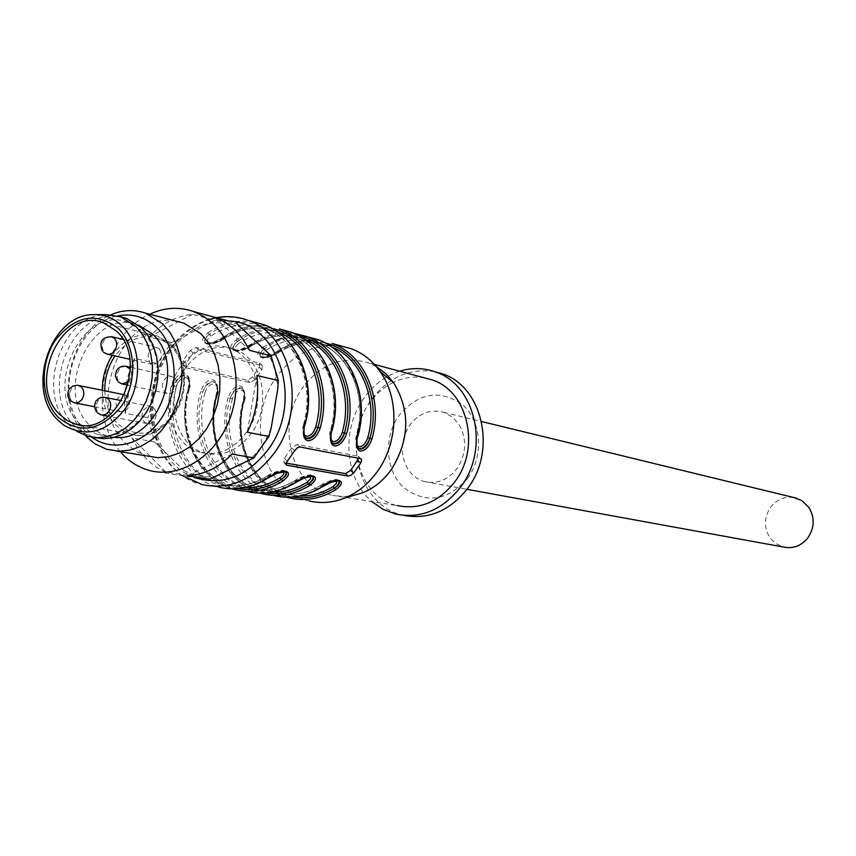 <?xml version="1.0" encoding="UTF-8"?>
<svg xmlns="http://www.w3.org/2000/svg" width="856" height="856" viewBox="0 0 856 856"><rect width="100%" height="100%" fill="white"/><g stroke="black" fill="none" stroke-linecap="round" stroke-linejoin="round"><path stroke-width="0.64" stroke-dasharray="4.28 3.21" d="M124.634 394.798L127.426 396.382C131.375 405.22 129.096 410.345 120.589 411.725L118.053 410.206C114.116 402.117 116.095 396.949 123.992 394.691M174.324 377.978C177.288 381.562 177.47 385.649 174.892 390.218L172.484 392.615L170.173 393.589L167.22 393.471L164.769 391.984C161.827 388.399 161.645 384.333 164.224 379.775L166.096 377.753L168.974 376.383L171.949 376.522L174.324 377.978M159.548 349.034C163.549 358.075 161.163 363.212 152.389 364.442L150.057 363.019C146.087 353.945 148.495 348.82 157.301 347.654L159.548 349.034M153.812 408.034C156.734 411.64 156.916 415.716 154.347 420.253L152.015 422.586L149.201 423.666L146.911 423.495L144.322 421.944C141.411 418.338 141.24 414.272 143.787 409.757L148.398 406.429L151.287 406.514L153.812 408.034M76.751 431.306L69.272 425.154C34.914 393.364 61.546 313.745 106.497 314.687M94.46 437.534L83.76 433.083L75.05 426.17C37.632 391.748 72.76 305.667 120.182 316.688M81.095 425.122L88.724 430.771L97.274 434.324L106.048 435.608L115.057 434.752L123.938 431.756L132.38 426.727L140.031 419.857L146.611 411.383L151.865 401.625L155.578 390.967L157.611 379.807L157.879 368.583L156.391 357.733L153.192 347.654L148.409 338.741L142.256 331.325L127.961 322.391C82.337 303.698 42.169 389.33 79.811 423.87L81.042 425.068M114.479 437.298L107.449 436.1L102.035 434.142L95.722 430.525L90.051 425.7C52.526 391.363 92.491 306.298 137.955 324.906L138.372 325.055M91.817 437.191L85.793 431.98L80.068 425.004M79.983 424.876C53.949 389.887 77.019 322.648 117.636 315.928M86.36 436.753L77.265 424.523M77.19 424.383C55.993 388.966 74.215 329.293 110.831 314.783M147.478 456.227L136.008 451.412L125.95 443.547C83.61 404.963 122.761 309.219 176.518 321.257M120.375 451.743C86.082 414.336 103.127 334.407 149.682 314.248M149.875 470.597L194.537 477.562L188.181 475.529L165.754 472.009L156.744 467.462L148.537 461.266L139.175 450.705L131.931 437.93L154.636 441.921L147.992 417.685L125.265 413.341C123.157 394.263 126.281 375.966 134.617 358.439L157.194 363.618L171.521 342.518L149.105 337.007C161.741 323.493 176.208 315.95 192.514 314.366L214.503 320.283L229.28 321.15M214.503 317.223L249.631 350.372M149.105 337.007L192.514 314.366M125.265 413.341L134.617 358.439M165.754 472.009L131.931 437.93M232.094 454.076L187.496 475.679M256.896 375.484L247.309 432.226M286.161 463.096L283.871 462.604L284.342 458.356L291.725 447.849L297.267 444.435L357.947 456.141L358.835 458.249M292.752 497.069C255.056 491.708 231.248 443.793 243.714 401.015L243.393 400.854C245.469 392.722 244.495 387.768 240.461 385.992C235.421 385.596 231.345 389.459 228.22 397.569L230.339 398.126C232.639 390.989 236.106 387.554 240.729 387.822L241.906 388.303C244.57 390.571 245.169 394.809 243.714 401.015L244.313 401.229C232.65 441.653 253.515 486.786 288.001 494.533C253.183 486.679 232.404 441.429 244.046 401.186L244.292 401.229M265.852 492.949C227.857 487.278 204.07 438.625 216.696 395.172C218.505 389.255 218.034 385.093 215.273 382.685L214.792 382.204C217.531 384.526 218.162 388.849 216.696 395.172L216.397 395.001C218.505 386.709 217.445 381.648 213.24 379.818C208.019 379.39 203.814 383.317 200.625 391.588L202.797 392.155C205.14 384.879 208.714 381.391 213.519 381.68L214.76 382.193C216.065 382.044 218.152 385.575 216.108 394.958C204.135 436.614 224.657 483.458 260.117 493.152M188.898 389.245C176.839 431.082 197.982 478.055 233.677 486.144C198.346 478.172 177.117 431.338 189.197 389.298L188.898 389.245C190.342 383.039 189.39 379.165 186.019 377.635C181.825 377.496 178.604 380.46 176.368 386.538L174.143 385.949C176.55 378.534 180.242 374.981 185.217 375.303L186.533 375.838C189.411 378.245 190.096 382.664 188.609 389.084C190.428 382.878 189.904 378.62 187.057 376.33L185.709 375.784C180.884 375.41 177.031 378.801 174.143 385.949L171.928 385.371C159.269 429.37 181.408 478.761 218.858 487.182L226.872 488.583M285.358 471.731L284.192 471.356C279.388 471.356 273.802 473.272 267.414 477.124L267.554 478.108M216.696 395.172L217.007 395.333C218.441 389.245 217.542 385.457 214.31 383.97C210.266 383.852 207.152 386.762 204.959 392.722L202.797 392.155C205.483 385.296 209.228 381.969 214.011 382.151L215.273 382.685M174.143 385.949C153.93 450.673 215.006 513.215 267.414 477.124L267.511 475.85C252.359 485.192 236.962 487.984 221.329 484.239C237.101 487.995 252.584 485.192 267.768 475.829L267.564 475.84M336.761 480.74L335.327 479.959L321.653 484.806C324.756 482.067 337.992 477.605 337.981 480.312L338.666 480.901M243.714 401.015C245.501 395.205 245.073 391.128 242.419 388.785L241.221 388.282C236.609 388.121 232.982 391.395 230.339 398.126L232.447 398.671C234.598 392.829 237.626 389.962 241.52 390.069C244.623 391.513 245.458 395.215 244.046 401.186M232.447 398.671C220.73 439.256 241.585 484.87 276.595 492.767C291.853 496.405 306.844 493.752 321.578 484.806L321.524 486.037C327.27 482.003 332.417 479.981 336.964 479.97L337.981 480.312M310.685 476.268L309.198 475.487L295.16 480.419C298.027 477.755 311.916 473.026 311.926 475.85L312.654 476.471M204.959 392.722C193.028 434.099 214.064 480.569 249.513 488.594C264.953 492.286 280.147 489.557 295.095 480.419L295.02 481.671C300.852 477.541 306.138 475.487 310.856 475.497L311.926 475.85M283.529 471.624L281.988 470.821L267.768 475.829M338.516 480.805L337.478 480.473C333.027 480.494 327.709 482.345 321.524 486.037C270.603 520.619 210.811 460.368 230.339 398.126M311.969 475.872L312.494 476.375L311.37 476.011C306.748 476.011 301.301 477.905 295.02 481.671C243.361 516.992 182.927 455.617 202.797 392.155M206.467 343.277L205.964 342.796C203.386 340.656 204.52 337.853 209.378 334.396C204.841 338.27 203.867 341.223 206.467 343.277L207.623 343.748C212.384 344.23 217.702 342.336 223.577 338.067L223.651 336.943M223.662 336.943L223.951 336.932C237.583 327.912 251.91 324.231 266.922 325.922C251.792 324.199 237.38 327.869 223.662 336.943L214.15 341.908C207.687 343.299 204.969 343.598 206.018 342.828M234.501 350.329L234.009 349.858C231.537 347.782 232.704 345.043 237.508 341.651C233.014 345.45 232.019 348.349 234.501 350.329L235.603 350.767C240.194 351.228 245.372 349.366 251.161 345.182L251.504 344.069C265.028 335.188 279.227 331.625 294.132 333.369M261.465 357.113L260.973 356.652C258.598 354.63 259.796 351.955 264.547 348.638C260.106 352.362 259.079 355.187 261.465 357.113L262.524 357.53C266.944 357.958 272.005 356.117 277.676 352.019L277.729 350.939M277.729 350.928L277.997 350.928C291.404 342.197 305.496 338.73 320.272 340.528C305.389 338.698 291.222 342.165 277.729 350.928C277.943 351.228 267.939 356.62 264.579 356.802L261.026 356.674M205.986 342.817L207.141 343.267C212.01 343.652 217.488 341.919 223.577 338.067L223.491 339.19L216.985 342.421L212.727 343.673L209.217 343.705C205.975 342.154 206.531 339.597 210.886 336.023L209.378 334.396C259.261 296.497 325.216 356.278 304.308 424.63L303.677 424.394L303.934 434.367M234.03 349.879L235.122 350.307C239.808 350.66 245.158 348.948 251.161 345.182L251.086 346.284C268.153 335.285 285.594 332.802 303.388 338.848L304.939 339.447M234.544 350.35L234.555 350.361C235.849 353.25 247.427 349.152 251.011 346.284L242.59 350.2L237.176 350.735C234.062 349.237 234.672 346.734 238.974 343.245L237.508 341.651C286.717 304.586 351.859 363.329 331.336 430.268L330.694 430.033M304.747 424.758L304.308 424.63C302.489 430.45 302.692 434.688 304.918 437.32M331.828 442.648C329.421 437.651 329.046 433.446 330.716 430.033L330.951 439.941M331.786 430.408L331.336 430.268C329.528 436.036 329.71 440.198 331.882 442.734M304.308 424.63L303.441 431.841L304.757 437.052M331.336 430.268L330.47 437.416L331.743 442.52M267.414 477.124C273.567 472.812 278.981 470.725 283.657 470.843L285.626 471.891M331.293 346.701L329.26 345.91C311.68 339.95 294.464 342.346 277.622 353.111L277.676 352.019C271.769 355.711 266.548 357.391 262.022 357.07L260.994 356.663M357.797 447.966C355.657 445.709 355.486 441.621 357.284 435.683L356.406 442.755L357.669 447.752M356.888 445.141L356.834 435.479C368.037 396.606 349.601 353.442 318.175 342.882L329.26 345.91C311.531 339.928 294.239 342.336 277.365 353.121L269.319 356.952L264.076 357.498C261.08 356.053 261.722 353.614 265.981 350.19L264.547 348.638C313.103 312.365 377.442 370.092 357.284 435.683L356.599 435.437C367.834 396.382 349.302 353.314 318.175 342.882C300.349 336.868 282.951 339.308 265.981 350.19M459.244 424.779C467.119 439.353 466.381 453.958 457.008 468.596C447.945 480.034 437.106 484.357 424.48 481.554C417.354 479.499 411.683 475.101 407.477 468.371C399.848 453.937 400.608 439.502 409.778 425.09C419.226 413.041 430.579 408.794 443.836 412.346L452.471 417.086L459.244 424.779M793.555 497.475C784.513 496.352 776.959 499.455 770.914 506.805C764.066 516.896 763.67 527.103 769.726 537.429L775.515 543.432L782.951 546.952M467.654 478.333C483.982 456.248 481.65 421.601 462.893 405.049C440.112 388.988 418.851 392.38 399.131 415.214C383.402 436.977 385.361 470.565 403.508 487.449C425.817 504.173 447.207 501.135 467.654 478.333M434.655 371.654C409.617 367.834 388.549 377.175 371.461 399.656C341.319 439.363 358.857 506.067 402.919 515.162L404.043 515.43M399.624 371.204C385.414 375.805 373.558 384.697 364.057 397.88C341.116 429.059 344.626 478.611 371.825 501.53M424.587 377.892C413.972 376.052 403.572 377.55 393.396 382.386M393.279 382.439C383.927 387.051 376.019 393.878 369.525 402.951C342.807 438.154 358.183 497.283 397.066 505.543L332.695 495.421L343.395 496.576L352.715 495.678M356.834 435.479L356.62 435.437C355.005 438.721 355.379 442.884 357.776 447.913M277.365 353.121L277.558 353.111C274.83 355.893 261.604 359.862 261.519 357.134L261.519 357.134M376.351 366.625L368.037 362.73C342.775 355.497 321.118 363.661 303.067 387.222C275.279 424.351 290.954 486.465 331.197 495.068M186.362 367.909L250.038 382.611L255.216 379.55L262 369.76L262.353 365.608L198.656 349.911L193.124 353.079L186.094 363.383L186.362 367.909L183.89 365.523L247.63 380.321L252.499 376.972L259.272 367.181L259.507 363.147L196.174 347.536L190.332 350.382L186.661 355.39L183.302 360.686L183.89 365.523M277.997 350.928C271.149 355.454 265.296 357.53 260.427 357.134C256.351 355.197 257.249 351.848 263.113 347.076L264.547 348.638M237.508 341.651L236.031 340.057C230.093 344.947 229.258 348.381 233.506 350.382C238.556 350.8 244.549 348.692 251.504 344.069M209.378 334.396L207.858 332.77C201.856 337.756 201.074 341.287 205.504 343.342C210.747 343.802 216.9 341.662 223.951 336.932M342.282 346.273C316.228 342.7 294.293 352.918 276.477 376.908C244.623 419.708 262.632 491.237 308.898 500.878L289.221 497.882C252.948 489.782 231.291 442.702 243.393 400.854M189.197 389.298L188.609 389.084C175.812 433.254 199.576 482.666 237.872 488.658M171.928 385.371C175.191 376.94 179.525 372.949 184.939 373.398C189.337 375.292 190.46 380.46 188.331 388.924L188.609 389.084M295.16 482.656L295.02 481.671M321.663 487.01L321.524 486.037M184.982 368.786C163.742 397.88 175.02 446.211 205.194 453.134C222.988 457.018 238.407 450.363 251.45 433.179C272.518 404.824 262.396 357.53 233.923 349.098C214.984 343.887 198.667 350.446 184.982 368.786M227.065 449.411L237.668 442.306L246.624 432.237C267.735 403.775 257.613 356.331 229.076 347.878C219.083 344.583 209.078 345.428 199.063 350.425L188.705 357.637L180.017 367.641C158.734 396.842 170.023 445.334 200.261 452.278C209.174 454.611 218.109 453.659 227.065 449.411M266.665 351.088C273.31 362.216 277.002 374.875 277.74 389.095M271.138 428.246C265.756 441.568 258.063 452.578 248.058 461.277M217.114 476.161C205.354 477.937 194.323 476.086 183.997 470.597L188.181 475.529M154.636 441.921L183.997 470.597M160.468 447.046C154.23 435.971 150.827 423.549 150.239 409.789L147.992 417.685M157.194 363.618L156.691 371.879L150.239 409.789M156.691 371.879C161.805 358.974 169.156 348.157 178.744 339.436L171.521 342.518M214.503 320.283L178.744 339.436M208.875 323.857C220.495 321.61 231.591 323.022 242.162 328.094M102.313 390.283C102.709 404.439 107.128 415.973 115.592 424.865L122.729 430.472L130.84 433.96C170.633 447.923 203.985 372.959 170.462 344.091L157.707 336.183C140.149 331.422 125.04 337.81 112.393 355.326M104.807 390.785C105.277 404.257 109.557 415.224 117.625 423.688C136.853 439 155.535 435.843 173.672 414.218C188.213 393.343 186.672 360.986 170.569 345.76C151.031 330.865 132.498 334.247 114.972 355.914M58.304 420.446C25.498 390.047 51.007 313.735 93.914 314.644L96.632 314.655M78.163 385.35L74.504 386.024L71.422 388.87C68.844 393.503 69.004 397.644 71.893 401.314L75.478 403.069M126.025 366.282L122.194 366.924L118.973 369.856C116.352 374.554 116.523 378.748 119.498 382.429L123.05 384.173M128.86 381.776L131.61 375.72L131.492 372.285L130.326 369.278M111.216 336.579L107.353 337.189L104.09 340.153C101.49 344.84 101.661 349.002 104.603 352.629L107.963 354.32M104.903 397.259L101.201 397.944L98.098 400.79C95.487 405.455 95.647 409.639 98.601 413.341L102.292 415.128M285.958 464.327L284.363 462.775M287.306 461.224L284.342 458.356M294.71 450.716L291.725 447.849M228.22 397.569C216.001 439.866 237.765 487.439 274.295 495.613L262.653 493.848C225.931 485.62 204.081 437.662 216.397 395.001M299.91 446.971L297.267 444.435M299.504 496.116L276.595 492.767C291.982 496.416 307.047 493.752 321.813 484.785M272.486 492.007L261.38 490.424C226.123 482.452 205.162 436.357 217.007 395.333M176.368 386.538C164.213 428.738 185.442 476.096 221.329 484.239L244.377 487.727M360.515 458.57L357.947 456.141M217.285 395.386C205.419 436.603 226.466 482.559 261.38 490.424L249.513 488.594C265.093 492.286 280.361 489.557 295.331 480.398M223.577 338.067C239.091 327.869 255.216 324.649 271.962 328.404M251.161 345.182C266.591 335.135 282.63 332.032 299.268 335.884M277.676 352.019C293.03 342.122 308.973 339.137 325.515 343.074M223.202 339.19C240.536 327.912 258.287 325.355 276.467 331.507L277.526 331.903M250.808 346.295C267.907 335.263 285.433 332.781 303.388 338.848L291.853 335.702C273.802 329.603 256.179 332.117 238.974 343.245M303.891 424.426C315.522 383.927 296.69 339.083 264.461 328.223C246.186 322.038 228.327 324.638 210.886 336.023M330.898 430.065C342.314 390.4 323.675 346.402 291.853 335.702C323.365 346.263 342.1 390.154 330.651 430.022M263.113 347.076L275.15 340.656M281.71 338.366L293.18 336.237M293.234 336.226L307.39 336.772M236.031 340.057C250.69 330.416 266.034 326.96 282.052 329.688M207.858 332.77C222.721 322.905 238.268 319.352 254.489 322.091M193.124 353.079L190.332 350.382M198.656 349.911L196.174 347.536M261.925 365.437L259.507 363.147M259.272 367.181L262 369.76M188.331 388.924C175.79 432.43 197.832 481.297 235.015 489.643L247.127 491.483C210.148 483.191 188.192 434.72 200.625 391.588M255.216 379.55L252.499 376.972M250.038 382.611L247.63 380.321M186.094 363.383L183.302 360.686M247.737 320.24C217.231 311.327 190.995 321.631 169.039 351.174C135.376 397.505 153.748 474.449 202.316 484.667L218.858 487.182M228.691 320.989C204.969 320.144 185.078 330.93 169.028 353.335C138.897 395.033 152.646 463.834 194.922 477.669M103.244 322.691L157.707 336.183L170.644 344.166C182.146 356.224 186.48 371.996 183.644 391.492C180.937 414.989 153.374 442.252 130.84 433.96L81.588 425.165M63.686 425.122L74.911 430.044M87.965 436.346L93.7 437.33M97.274 434.324L107.449 436.1M127.961 322.391L137.955 324.906M69.347 388.924L68.844 389.705M116.994 369.856L116.523 370.595M117.283 380.824L118.438 382.033M102.388 351.003L103.555 352.223M96.086 400.854L95.583 401.625M96.289 411.683L97.456 412.934M108.198 449.721L116.609 451.112M286.118 464.787L283.871 462.604M241.884 388.292L243.671 390.657C244.292 392.968 244.11 396.349 243.125 400.811C231.323 441.75 251.782 487.824 286.91 497.261M244.249 401.218C246.014 397.666 245.394 393.503 242.366 388.752M217.221 395.365C219.029 391.738 218.366 387.5 215.22 382.653M294.111 333.359C279.12 331.593 264.825 335.156 251.225 344.069L241.895 348.948C235.614 350.318 233.003 350.628 234.062 349.89M303.623 424.373C315.297 383.681 296.358 338.933 264.461 328.223L276.467 331.507C258.448 325.376 240.793 327.934 223.491 339.19M303.687 424.394C302.018 427.84 302.403 432.109 304.854 437.213M267.586 475.85C270.699 473.026 284.674 468.339 284.813 471.217L285.38 471.742M424.48 481.554L466.959 489.311M443.836 412.346L481.564 421.526M402.919 515.162L395.6 514.049M374.436 364.453L368.037 362.73M223.416 339.179C220.431 342.24 206.81 346.102 206.51 343.31L206.51 343.31M259.924 363.319L262.353 365.608M189.123 389.287C190.963 385.703 190.257 381.369 187.004 376.308L187.004 376.308M358.354 456.291L360.954 458.741M232.233 488.872C196.441 478.9 175.876 431.274 188.031 388.87C190.086 380.15 187.956 375.431 186.512 375.827M185.838 367.705L183.366 365.309M182.574 475.701C147.071 452.375 140.298 390.026 168.022 351.153C178.786 335.616 192.236 325.13 208.372 319.684M215.209 317.886L216.407 317.651M205.194 453.134L200.261 452.278M233.923 349.098L229.076 347.878M146.911 423.495L108.412 416.273M151.298 406.525L121.68 400.619M157.301 347.654L122.954 339.415M152.379 364.442L129.738 359.285M167.22 393.471L128.026 385.221M171.96 376.533L130.326 367.256M120.589 411.725L94.395 406.696"/><path stroke-width="1.28" d="M59.941 414.7C26.087 383.541 62.221 305.977 103.244 322.691L116.256 330.833C150.442 360.633 116.095 438.454 75.489 424.073L67.207 420.489L59.941 414.7M123.992 394.691L124.634 394.798M96.632 314.655L106.497 314.687L120.717 316.87L135.826 326.35L142.385 334.247L147.467 343.748L150.881 354.491L152.475 366.079L152.186 378.052L150.025 389.962L146.076 401.346L140.491 411.768L133.483 420.82L125.329 428.171L116.352 433.553L106.893 436.763L97.317 437.705L87.965 436.346L76.751 431.306M120.182 316.688L126.335 318.304L141.422 327.752L147.928 335.573L152.989 344.968L156.402 355.604L158.028 367.064L157.793 378.919L155.717 390.721L151.865 402.02L146.397 412.389L139.517 421.43L131.492 428.813L122.633 434.27L113.27 437.598L103.758 438.689L94.46 437.534M138.372 325.055L152.186 333.797C187.079 363.843 157.889 443.344 114.479 437.298M117.636 315.928C132.273 313.103 145.242 316.923 156.541 327.356C176.989 346.723 180.177 387.244 163.175 415.428C146.44 443.825 113.72 453.391 91.817 437.191M110.831 314.783C122.601 309.786 134.21 309.262 145.67 313.2L162.726 323.9L170.28 332.909L176.154 343.748L180.102 356.01L181.986 369.236L181.697 382.91L179.268 396.521L174.774 409.532L168.397 421.452L160.382 431.809L151.052 440.23L140.769 446.404L129.93 450.106L118.931 451.219L106.465 449.229L94.995 443.847L86.36 436.753M176.518 321.257L184.072 323.236L200.871 333.701L208.329 342.507L214.128 353.079L218.045 365.041L219.917 377.924L219.671 391.256L217.296 404.514L212.909 417.182L206.66 428.781L198.795 438.861L189.636 447.046L179.535 453.038L168.867 456.633L158.05 457.703L116.609 451.112M149.682 314.248C164.448 307.379 179.097 306.48 193.649 311.563L203.921 316.613L213.219 323.814C236.502 345.599 243.083 388.913 227.921 423.474C212.941 458.153 178.968 478.204 149.875 470.597C139.913 467.986 131.129 462.85 123.521 455.178L120.375 451.743M229.28 321.15L214.385 317.105L225.513 322.434L234.726 329.539L242.997 339.04L249.631 350.372L271.095 355.818L278.328 380.567L256.896 375.484C259.293 395.205 256.094 414.122 247.309 432.226L268.902 436.432L253.868 457.928L232.094 454.076C218.836 467.622 203.963 474.823 187.496 475.679L209.731 479.167L194.537 477.562M353.571 473.09L360.686 463.107L361.628 460.121L360.911 458.72L299.91 446.971L297.257 447.87L294.71 450.716L287.306 461.224L285.947 463.941L286.535 465.172L348.05 476.064L350.735 475.39L353.571 473.09L350.682 470.34L345.492 473.625L286.161 463.096M358.835 458.249L350.682 470.34M338.666 480.901C339.693 482.838 338.27 485.256 334.386 488.155L335.809 489.675C320.604 498.855 305.078 501.595 289.221 497.882L286.91 497.261M312.654 476.471C313.735 478.461 312.322 480.933 308.406 483.875L309.861 485.416C294.443 494.811 278.703 497.614 262.653 493.848L260.117 493.152M267.554 478.108L267.072 478.418C274.295 473.71 280.575 471.356 285.904 471.335C290.109 472.908 289.093 476.129 282.865 480.997L281.356 479.414C286.321 476.161 287.67 473.593 285.38 471.742M338.537 480.815C340.635 482.559 339.254 485.01 334.386 488.155L332.952 486.636M312.494 476.375C314.676 478.172 313.317 480.676 308.406 483.875L306.93 482.324L310.45 479.018L310.685 476.268M299.504 496.116C311.103 496.384 322.252 493.227 332.963 486.636L336.44 483.415L336.761 480.74M244.377 487.727C256.65 488.23 268.474 484.935 279.848 477.83C283.336 475.38 284.567 473.304 283.529 471.624M304.918 437.32L306.651 438.197C311.391 438.219 315.158 434.645 317.961 427.476L320.187 428.054C317.02 436.624 312.782 440.829 307.475 440.69C303.399 439.096 302.489 433.81 304.725 424.833L304.747 424.758M331.882 442.734L333.476 443.536C338.034 443.536 341.694 440.027 344.444 433.008L346.616 433.575C343.513 441.964 339.415 446.094 334.3 445.976C330.405 444.435 329.56 439.267 331.764 430.472L331.786 430.408M357.669 447.752L359.755 449.143C364.175 449.25 367.545 445.644 369.878 438.315L371.996 438.871C368.968 447.1 364.988 451.155 360.055 451.048C356.331 449.56 355.561 444.51 357.733 435.897L357.755 435.832M304.757 437.052L307.165 438.7C311.926 438.85 315.522 435.105 317.961 427.476L315.725 426.898C313.542 433.168 310.407 436.293 306.32 436.26L303.934 434.367M282.052 329.688L291.233 332.214C324.403 343.416 343.909 389.191 332.021 430.515C329.71 434.334 331.989 446.629 332.941 443.622L333.99 444.029C338.58 444.157 342.058 440.476 344.444 433.008L342.261 432.43C340.121 438.582 337.082 441.653 333.155 441.632L330.951 439.941M331.743 442.52L332.363 443.098M285.626 471.891C286.781 473.828 285.358 476.343 281.356 479.414L279.848 477.83M356.888 445.141L358.899 446.8C362.612 446.789 365.565 443.772 367.748 437.758L369.878 438.315C367.042 445.377 363.49 448.822 359.231 448.651L357.797 447.966M466.959 489.311L782.951 546.952C792.656 549.071 800.884 546.149 807.647 538.178C814.602 527.97 814.987 517.677 808.792 507.287L801.73 500.535L793.555 497.475M404.043 515.43C428.717 519.817 449.892 510.829 467.579 488.466C497.09 450.513 482.559 386.505 442.434 373.847L434.655 371.654M371.825 501.53L383.039 509.277L395.6 514.049C420.745 519.036 442.392 510.08 460.539 487.171C490.188 448.983 475.615 384.612 435.33 371.889C423.645 367.759 411.736 367.524 399.624 371.204M397.066 505.543C419.419 510.101 438.657 502.194 454.771 481.832C480.997 447.998 467.965 390.978 432.173 379.925L424.587 377.892M352.715 495.678L363.04 492.639C374.04 488.081 383.402 480.516 391.106 469.933C409.703 440.08 410.559 411.03 393.674 382.771L385.746 373.623L376.351 366.625M308.898 500.878C320.818 503.745 332.813 502.782 344.872 497.999C357.487 492.778 368.23 484.068 377.089 471.881C398.35 443.066 399.591 398.404 380.107 371.504C372.381 360.633 362.751 353.046 351.195 348.724L342.282 346.273M294.924 482.923L294.699 482.934C301.804 478.333 307.925 476.022 313.061 475.99C317.084 477.509 316.014 480.655 309.861 485.416M294.699 482.934C279.152 492.435 263.295 495.292 247.127 491.483C263.381 495.303 279.324 492.446 294.935 482.912L295.16 482.656M321.449 487.267L321.235 487.278C328.233 482.773 334.204 480.505 339.147 480.451C342.999 481.928 341.886 485.01 335.809 489.675M321.235 487.278C305.902 496.587 290.259 499.358 274.295 495.613C290.345 499.369 306.063 496.587 321.46 487.267L321.663 487.01M271.095 355.818L236.16 323.012M268.902 436.432L271.138 428.246L277.74 389.095L278.328 380.567M209.731 479.167L253.868 457.928M112.393 355.326C105.63 365.854 102.271 377.496 102.313 390.283M114.972 355.914C108.059 366.357 104.667 377.978 104.807 390.785M118.01 328.212C136.104 345.503 137.741 382.461 121.284 406.343C100.773 431.06 79.747 434.709 58.219 417.268C40.767 399.602 39.515 363.843 55.33 340.335C75.071 315.596 95.968 311.552 118.01 328.212M57.694 419.9C25.017 389.02 50.761 313.66 93.914 314.644C104.486 314.409 113.805 318.132 121.884 325.804C140.149 343.288 142.899 379.839 127.651 405.295C108.637 432.023 87.312 438.636 63.686 425.122L58.304 420.446M68.844 389.705C66.436 395.889 68.309 400.276 74.472 402.876L78.506 402.545L81.962 399.527C84.551 394.884 84.391 390.721 81.481 387.051L78.163 385.35M118.438 382.033L121.991 383.959L128.86 381.776M130.326 369.278L126.025 366.282M103.555 352.223L106.957 354.095L109.354 354.33L112.339 353.218L114.822 350.714C117.443 346.017 117.261 341.844 114.297 338.206L111.216 336.579M97.456 412.934L101.233 414.935L103.565 415.107L106.433 413.994L108.819 411.575C111.441 406.9 111.269 402.695 108.305 398.992L104.903 397.259M360.686 463.107L357.787 460.368M348.05 476.064L345.492 473.625M286.995 465.322L285.958 464.327M334.386 488.155C320.914 496.362 307.036 499.326 292.752 497.069M308.406 483.875C294.614 492.328 280.436 495.346 265.852 492.949M218.858 487.182C235.229 491.044 251.3 488.123 267.072 478.418M306.94 482.324C295.898 489.161 284.417 492.393 272.486 492.007M331.764 430.472C343.652 389.191 324.296 343.416 291.233 332.214L279.473 328.971C312.718 340.239 332.16 386.398 320.187 428.054M271.962 328.404C307.786 335.969 330.609 383.873 317.961 427.476M294.132 333.369L306.309 336.365C339.137 347.472 358.364 392.754 346.616 433.575M299.268 335.884C334.461 343.598 356.802 390.443 344.444 433.008M351.195 348.724L332.096 343.459C364.506 354.427 383.541 398.864 371.996 438.871M325.515 343.074C360.087 350.906 381.969 396.745 369.878 438.315M277.526 331.903C308.995 343.245 327.11 387.244 315.725 426.898M304.939 339.447C335.734 350.896 353.357 393.824 342.261 432.43M367.748 437.758C378.566 400.127 361.414 358.225 331.293 346.701M275.15 340.656L281.71 338.366M307.39 336.772L317.608 339.479C350.254 350.521 369.396 395.429 357.733 435.897M254.489 322.091L263.787 324.659C297.267 336.012 316.827 382.685 304.725 424.833M237.872 488.658C252.755 491.205 267.254 488.123 281.356 479.414M232.233 488.872L235.015 489.643C251.279 493.473 267.222 490.595 282.865 480.997M182.574 475.701L202.316 484.667C229.954 490.231 253.943 479.681 274.273 453.038C307.518 408.558 292.035 334.257 247.737 320.24L263.787 324.659C297.385 336.023 317.105 382.685 304.993 424.876C302.639 428.803 305.025 441.247 306.052 438.272M194.922 477.669C222.699 486.08 247.149 476.674 268.249 449.443C304.308 401.689 278.767 321.91 228.691 320.989M75.489 424.073L81.588 425.165M58.155 420.371L63.686 425.122M120.717 316.87L126.335 318.304M124.623 394.819L77.447 385.254L72.899 386.013L69.347 388.924M130.326 367.256L126.87 366.486C122.857 365.544 119.562 366.668 116.994 369.856M116.523 370.595L115.325 375.816L117.283 380.824M122.954 339.415L112.018 336.783C101.96 336.857 98.75 341.598 102.388 351.003M121.68 400.619L103.426 397.13L99.649 397.933L96.086 400.854M95.583 401.625L94.406 406.75L96.289 411.683M145.67 313.2L184.072 323.236M193.649 311.563L215.327 317.448M226.872 488.583C240.814 489.9 254.296 486.497 267.329 478.397L277.28 473.186L285.337 471.731M358.76 448.769C357.862 451.754 355.721 439.674 357.969 435.929C369.642 395.429 350.35 350.532 317.608 339.479L294.111 333.359M304.854 437.213L305.528 437.769M331.828 442.648L332.417 443.13M305.999 438.251L305.464 437.737M481.564 421.526L796.861 498.278M442.434 373.847L435.33 371.889M432.173 379.925L374.436 364.453M393.674 382.771L380.107 371.504M294.935 482.912L304.693 477.819L312.451 476.353M321.46 487.267L331.026 482.26L338.495 480.805M363.04 492.639L344.872 497.999M208.372 319.684L215.209 317.886M216.407 317.651C227.15 315.714 237.583 316.57 247.737 320.23M108.412 416.273L102.292 415.128M129.738 359.285L107.963 354.32M128.026 385.221L123.05 384.173M94.395 406.696L75.478 403.069"/></g></svg>
